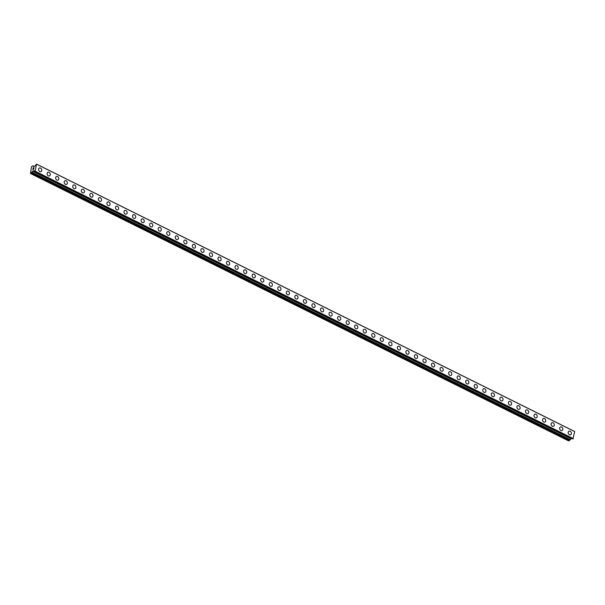 <?xml version="1.0" encoding="UTF-8"?>
<svg xmlns="http://www.w3.org/2000/svg" width="605" height="605" viewBox="0 0 605 605"><rect width="100%" height="100%" fill="white"/><g stroke="black" fill="none" stroke-linecap="round" stroke-linejoin="round"><path stroke-width="0.91" d="M39.333 168.024A1.981 1.512 -114.4 0 1 40.497 168.084A1.981 1.512 -114.4 0 1 41.737 169.914A1.981 1.512 -114.4 0 1 40.974 171.638A1.981 1.512 -114.4 0 1 39.809 171.578A1.981 1.512 -114.4 0 1 38.569 169.748A1.981 1.512 -114.4 0 1 39.333 168.024A1.981 1.512 -114.4 0 1 40.497 168.084A1.981 1.512 -114.4 0 1 41.737 169.914A1.981 1.512 -114.4 0 1 40.966 171.638M47.878 172.274A1.981 1.512 -114.4 0 1 49.043 172.334A1.981 1.512 -114.4 0 1 50.276 174.157A1.981 1.512 -114.4 0 1 49.512 175.881A1.981 1.512 -114.4 0 1 48.347 175.821A1.981 1.512 -114.4 0 1 47.114 173.998A1.981 1.512 -114.4 0 1 47.878 172.274A1.981 1.512 -114.4 0 1 49.035 172.334A1.981 1.512 -114.4 0 1 50.276 174.157A1.981 1.512 -114.4 0 1 49.512 175.881M56.416 176.516A1.981 1.512 -114.4 0 1 57.581 176.577A1.981 1.512 -114.4 0 1 58.821 178.407A1.981 1.512 -114.4 0 1 58.05 180.131A1.981 1.512 -114.4 0 1 56.893 180.071A1.981 1.512 -114.4 0 1 55.652 178.241A1.981 1.512 -114.4 0 1 56.416 176.516A1.981 1.512 -114.4 0 1 57.581 176.577A1.981 1.512 -114.4 0 1 58.821 178.407A1.981 1.512 -114.4 0 1 58.057 180.131M64.962 180.759A1.981 1.512 -114.4 0 1 66.126 180.819A1.981 1.512 -114.4 0 1 67.359 182.649A1.981 1.512 -114.4 0 1 66.595 184.374A1.981 1.512 -114.4 0 1 65.431 184.313A1.981 1.512 -114.4 0 1 64.198 182.483A1.981 1.512 -114.4 0 1 64.962 180.759A1.981 1.512 -114.4 0 1 66.126 180.819A1.981 1.512 -114.4 0 1 67.367 182.649A1.981 1.512 -114.4 0 1 66.595 184.374M73.507 185.001A1.981 1.512 -114.4 0 1 74.665 185.062A1.981 1.512 -114.4 0 1 75.905 186.892A1.981 1.512 -114.4 0 1 75.141 188.616A1.981 1.512 -114.4 0 1 73.976 188.556A1.981 1.512 -114.4 0 1 72.736 186.726A1.981 1.512 -114.4 0 1 73.507 185.001A1.981 1.512 -114.4 0 1 74.665 185.07A1.981 1.512 -114.4 0 1 75.905 186.892A1.981 1.512 -114.4 0 1 75.141 188.616M82.046 189.252A1.981 1.512 -114.4 0 1 83.21 189.312A1.981 1.512 -114.4 0 1 84.45 191.142A1.981 1.512 -114.4 0 1 83.679 192.859A1.981 1.512 -114.4 0 1 82.522 192.798A1.981 1.512 -114.4 0 1 81.282 190.976A1.981 1.512 -114.4 0 1 82.046 189.252A1.981 1.512 -114.4 0 1 83.21 189.312A1.981 1.512 -114.4 0 1 84.443 191.142A1.981 1.512 -114.4 0 1 83.679 192.866M91.748 193.555A1.981 1.512 -114.4 0 1 92.988 195.385A1.981 1.512 -114.4 0 1 92.225 197.109A1.981 1.512 -114.4 0 1 91.06 197.048A1.981 1.512 -114.4 0 1 89.82 195.218A1.981 1.512 -114.4 0 1 90.591 193.494A1.981 1.512 -114.4 0 1 91.748 193.555M90.591 193.494A1.981 1.512 -114.4 0 1 91.756 193.555A1.981 1.512 -114.4 0 1 92.988 195.385A1.981 1.512 -114.4 0 1 92.225 197.109M99.129 197.737A1.981 1.512 -114.4 0 1 100.294 197.797A1.981 1.512 -114.4 0 1 101.534 199.627A1.981 1.512 -114.4 0 1 100.763 201.352A1.981 1.512 -114.4 0 1 99.606 201.291A1.981 1.512 -114.4 0 1 98.365 199.461A1.981 1.512 -114.4 0 1 99.129 197.737A1.981 1.512 -114.4 0 1 100.294 197.805A1.981 1.512 -114.4 0 1 101.534 199.627A1.981 1.512 -114.4 0 1 100.77 201.352M107.675 201.987A1.981 1.512 -114.4 0 1 108.839 202.047A1.981 1.512 -114.4 0 1 110.072 203.877A1.981 1.512 -114.4 0 1 109.308 205.594A1.981 1.512 -114.4 0 1 108.144 205.534A1.981 1.512 -114.4 0 1 106.911 203.711A1.981 1.512 -114.4 0 1 107.675 201.987A1.981 1.512 -114.4 0 1 108.832 202.047A1.981 1.512 -114.4 0 1 110.072 203.87A1.981 1.512 -114.4 0 1 109.308 205.594M116.213 206.229A1.981 1.512 -114.4 0 1 117.378 206.29A1.981 1.512 -114.4 0 1 118.618 208.12A1.981 1.512 -114.4 0 1 117.846 209.844A1.981 1.512 -114.4 0 1 116.689 209.784A1.981 1.512 -114.4 0 1 115.449 207.954A1.981 1.512 -114.4 0 1 116.213 206.229A1.981 1.512 -114.4 0 1 117.378 206.29A1.981 1.512 -114.4 0 1 118.618 208.12A1.981 1.512 -114.4 0 1 117.854 209.844M124.759 210.472A1.981 1.512 -114.4 0 1 125.923 210.532A1.981 1.512 -114.4 0 1 127.156 212.363A1.981 1.512 -114.4 0 1 126.392 214.087A1.981 1.512 -114.4 0 1 125.227 214.026A1.981 1.512 -114.4 0 1 123.995 212.196A1.981 1.512 -114.4 0 1 124.759 210.472A1.981 1.512 -114.4 0 1 125.923 210.532A1.981 1.512 -114.4 0 1 127.163 212.363A1.981 1.512 -114.4 0 1 126.392 214.087M133.304 214.722A1.981 1.512 -114.4 0 1 134.461 214.783A1.981 1.512 -114.4 0 1 135.701 216.605A1.981 1.512 -114.4 0 1 134.938 218.329A1.981 1.512 -114.4 0 1 133.773 218.269A1.981 1.512 -114.4 0 1 132.533 216.439A1.981 1.512 -114.4 0 1 133.304 214.722A1.981 1.512 -114.4 0 1 134.461 214.783A1.981 1.512 -114.4 0 1 135.701 216.605A1.981 1.512 -114.4 0 1 134.938 218.329M141.842 218.965A1.981 1.512 -114.4 0 1 143.007 219.025A1.981 1.512 -114.4 0 1 144.24 220.855A1.981 1.512 -114.4 0 1 143.476 222.579A1.981 1.512 -114.4 0 1 142.319 222.519A1.981 1.512 -114.4 0 1 141.078 220.689A1.981 1.512 -114.4 0 1 141.842 218.965A1.981 1.512 -114.4 0 1 143.007 219.025A1.981 1.512 -114.4 0 1 144.247 220.855A1.981 1.512 -114.4 0 1 143.476 222.579M150.388 223.207A1.981 1.512 -114.4 0 1 151.553 223.268A1.981 1.512 -114.4 0 1 152.785 225.098A1.981 1.512 -114.4 0 1 152.021 226.822A1.981 1.512 -114.4 0 1 150.857 226.762A1.981 1.512 -114.4 0 1 149.617 224.931A1.981 1.512 -114.4 0 1 150.388 223.207A1.981 1.512 -114.4 0 1 151.545 223.268A1.981 1.512 -114.4 0 1 152.785 225.098A1.981 1.512 -114.4 0 1 152.021 226.822M158.926 227.45A1.981 1.512 -114.4 0 1 160.091 227.51A1.981 1.512 -114.4 0 1 161.331 229.34A1.981 1.512 -114.4 0 1 160.559 231.065A1.981 1.512 -114.4 0 1 159.402 231.004A1.981 1.512 -114.4 0 1 158.162 229.174A1.981 1.512 -114.4 0 1 158.926 227.45A1.981 1.512 -114.4 0 1 160.091 227.518A1.981 1.512 -114.4 0 1 161.331 229.34A1.981 1.512 -114.4 0 1 160.567 231.065M167.472 231.7A1.981 1.512 -114.4 0 1 168.636 231.76A1.981 1.512 -114.4 0 1 169.869 233.59A1.981 1.512 -114.4 0 1 169.105 235.315A1.981 1.512 -114.4 0 1 167.94 235.247A1.981 1.512 -114.4 0 1 166.708 233.424A1.981 1.512 -114.4 0 1 167.472 231.7A1.981 1.512 -114.4 0 1 168.629 231.76A1.981 1.512 -114.4 0 1 169.869 233.583A1.981 1.512 -114.4 0 1 169.105 235.307M176.01 235.942A1.981 1.512 -114.4 0 1 177.174 236.003A1.981 1.512 -114.4 0 1 178.414 237.833A1.981 1.512 -114.4 0 1 177.643 239.557A1.981 1.512 -114.4 0 1 176.486 239.497A1.981 1.512 -114.4 0 1 175.246 237.667A1.981 1.512 -114.4 0 1 176.01 235.942A1.981 1.512 -114.4 0 1 177.174 236.003A1.981 1.512 -114.4 0 1 178.414 237.833A1.981 1.512 -114.4 0 1 177.651 239.557M184.555 240.185A1.981 1.512 -114.4 0 1 185.72 240.245A1.981 1.512 -114.4 0 1 186.953 242.076A1.981 1.512 -114.4 0 1 186.189 243.8A1.981 1.512 -114.4 0 1 185.024 243.739A1.981 1.512 -114.4 0 1 183.791 241.909A1.981 1.512 -114.4 0 1 184.555 240.185A1.981 1.512 -114.4 0 1 185.72 240.245A1.981 1.512 -114.4 0 1 186.96 242.076A1.981 1.512 -114.4 0 1 186.189 243.8M193.101 244.435A1.981 1.512 -114.4 0 1 194.258 244.496A1.981 1.512 -114.4 0 1 195.498 246.318A1.981 1.512 -114.4 0 1 194.734 248.042A1.981 1.512 -114.4 0 1 193.57 247.982A1.981 1.512 -114.4 0 1 192.329 246.159A1.981 1.512 -114.4 0 1 193.101 244.435A1.981 1.512 -114.4 0 1 194.258 244.496A1.981 1.512 -114.4 0 1 195.498 246.318A1.981 1.512 -114.4 0 1 194.734 248.042M201.639 248.678A1.981 1.512 -114.4 0 1 202.804 248.738A1.981 1.512 -114.4 0 1 204.036 250.568A1.981 1.512 -114.4 0 1 203.272 252.293A1.981 1.512 -114.4 0 1 202.115 252.232A1.981 1.512 -114.4 0 1 200.875 250.402A1.981 1.512 -114.4 0 1 201.639 248.678A1.981 1.512 -114.4 0 1 202.804 248.738A1.981 1.512 -114.4 0 1 204.044 250.568A1.981 1.512 -114.4 0 1 203.272 252.293M210.177 252.92A1.981 1.512 -114.4 0 1 211.342 252.981A1.981 1.512 -114.4 0 1 212.582 254.811A1.981 1.512 -114.4 0 1 211.818 256.535A1.981 1.512 -114.4 0 1 210.653 256.475A1.981 1.512 -114.4 0 1 209.413 254.645A1.981 1.512 -114.4 0 1 210.185 252.92A1.981 1.512 -114.4 0 1 211.349 252.981A1.981 1.512 -114.4 0 1 212.582 254.811A1.981 1.512 -114.4 0 1 211.818 256.535M218.723 257.163A1.981 1.512 -114.4 0 1 219.887 257.223A1.981 1.512 -114.4 0 1 221.127 259.053A1.981 1.512 -114.4 0 1 220.356 260.778A1.981 1.512 -114.4 0 1 219.199 260.717A1.981 1.512 -114.4 0 1 217.959 258.887A1.981 1.512 -114.4 0 1 218.723 257.163A1.981 1.512 -114.4 0 1 219.887 257.231A1.981 1.512 -114.4 0 1 221.127 259.053A1.981 1.512 -114.4 0 1 220.364 260.778M227.268 261.413A1.981 1.512 -114.4 0 1 228.433 261.473A1.981 1.512 -114.4 0 1 229.666 263.304A1.981 1.512 -114.4 0 1 228.902 265.028A1.981 1.512 -114.4 0 1 227.737 264.96A1.981 1.512 -114.4 0 1 226.504 263.137A1.981 1.512 -114.4 0 1 227.268 261.413A1.981 1.512 -114.4 0 1 228.425 261.473A1.981 1.512 -114.4 0 1 229.666 263.304A1.981 1.512 -114.4 0 1 228.902 265.02M235.806 265.655A1.981 1.512 -114.4 0 1 236.971 265.716A1.981 1.512 -114.4 0 1 238.211 267.546A1.981 1.512 -114.4 0 1 237.447 269.27A1.981 1.512 -114.4 0 1 236.283 269.21A1.981 1.512 -114.4 0 1 235.042 267.38A1.981 1.512 -114.4 0 1 235.806 265.655A1.981 1.512 -114.4 0 1 236.971 265.716A1.981 1.512 -114.4 0 1 238.211 267.546A1.981 1.512 -114.4 0 1 237.44 269.27M244.352 269.898A1.981 1.512 -114.4 0 1 245.517 269.959A1.981 1.512 -114.4 0 1 246.749 271.789A1.981 1.512 -114.4 0 1 245.985 273.513A1.981 1.512 -114.4 0 1 244.821 273.452A1.981 1.512 -114.4 0 1 243.588 271.622A1.981 1.512 -114.4 0 1 244.352 269.898A1.981 1.512 -114.4 0 1 245.517 269.959A1.981 1.512 -114.4 0 1 246.757 271.789A1.981 1.512 -114.4 0 1 245.985 273.513M252.898 274.148A1.981 1.512 -114.4 0 1 254.055 274.209A1.981 1.512 -114.4 0 1 255.295 276.039A1.981 1.512 -114.4 0 1 254.531 277.755A1.981 1.512 -114.4 0 1 253.366 277.695A1.981 1.512 -114.4 0 1 252.126 275.872A1.981 1.512 -114.4 0 1 252.898 274.148A1.981 1.512 -114.4 0 1 254.055 274.209A1.981 1.512 -114.4 0 1 255.295 276.031A1.981 1.512 -114.4 0 1 254.531 277.755M261.436 278.391A1.981 1.512 -114.4 0 1 262.6 278.451A1.981 1.512 -114.4 0 1 263.833 280.281A1.981 1.512 -114.4 0 1 263.069 282.006A1.981 1.512 -114.4 0 1 261.912 281.945A1.981 1.512 -114.4 0 1 260.672 280.115A1.981 1.512 -114.4 0 1 261.436 278.391A1.981 1.512 -114.4 0 1 262.6 278.451A1.981 1.512 -114.4 0 1 263.84 280.281A1.981 1.512 -114.4 0 1 263.069 282.006M269.981 282.633A1.981 1.512 -114.4 0 1 271.146 282.694A1.981 1.512 -114.4 0 1 272.379 284.524A1.981 1.512 -114.4 0 1 271.615 286.248A1.981 1.512 -114.4 0 1 270.45 286.188A1.981 1.512 -114.4 0 1 269.217 284.358A1.981 1.512 -114.4 0 1 269.981 282.633A1.981 1.512 -114.4 0 1 271.138 282.694A1.981 1.512 -114.4 0 1 272.379 284.524A1.981 1.512 -114.4 0 1 271.615 286.248M278.519 286.883A1.981 1.512 -114.4 0 1 279.684 286.944A1.981 1.512 -114.4 0 1 280.924 288.766A1.981 1.512 -114.4 0 1 280.153 290.491A1.981 1.512 -114.4 0 1 278.996 290.43A1.981 1.512 -114.4 0 1 277.755 288.6A1.981 1.512 -114.4 0 1 278.519 286.883A1.981 1.512 -114.4 0 1 279.684 286.944A1.981 1.512 -114.4 0 1 280.924 288.766A1.981 1.512 -114.4 0 1 280.16 290.491M288.222 291.187A1.981 1.512 -114.4 0 1 289.462 293.017A1.981 1.512 -114.4 0 1 288.698 294.741A1.981 1.512 -114.4 0 1 287.534 294.673A1.981 1.512 -114.4 0 1 286.301 292.85A1.981 1.512 -114.4 0 1 287.065 291.126A1.981 1.512 -114.4 0 1 288.222 291.187M287.065 291.126A1.981 1.512 -114.4 0 1 288.23 291.187A1.981 1.512 -114.4 0 1 289.462 293.017A1.981 1.512 -114.4 0 1 288.698 294.741M295.611 295.369A1.981 1.512 -114.4 0 1 296.768 295.429A1.981 1.512 -114.4 0 1 298.008 297.259A1.981 1.512 -114.4 0 1 297.237 298.983A1.981 1.512 -114.4 0 1 296.079 298.923A1.981 1.512 -114.4 0 1 294.839 297.093A1.981 1.512 -114.4 0 1 295.611 295.369A1.981 1.512 -114.4 0 1 296.768 295.429A1.981 1.512 -114.4 0 1 298.008 297.259A1.981 1.512 -114.4 0 1 297.244 298.983M304.149 299.611A1.981 1.512 -114.4 0 1 305.313 299.672A1.981 1.512 -114.4 0 1 306.546 301.502A1.981 1.512 -114.4 0 1 305.782 303.226A1.981 1.512 -114.4 0 1 304.618 303.166A1.981 1.512 -114.4 0 1 303.385 301.335A1.981 1.512 -114.4 0 1 304.149 299.611A1.981 1.512 -114.4 0 1 305.313 299.679A1.981 1.512 -114.4 0 1 306.553 301.502A1.981 1.512 -114.4 0 1 305.782 303.226M312.687 303.861A1.981 1.512 -114.4 0 1 313.851 303.922A1.981 1.512 -114.4 0 1 315.092 305.752A1.981 1.512 -114.4 0 1 314.328 307.476M313.851 303.922A1.981 1.512 -114.4 0 1 315.092 305.744A1.981 1.512 -114.4 0 1 314.328 307.469A1.981 1.512 -114.4 0 1 313.163 307.408A1.981 1.512 -114.4 0 1 311.923 305.585A1.981 1.512 -114.4 0 1 312.694 303.861A1.981 1.512 -114.4 0 1 313.851 303.922M321.232 308.104A1.981 1.512 -114.4 0 1 322.397 308.164A1.981 1.512 -114.4 0 1 323.63 309.994A1.981 1.512 -114.4 0 1 322.866 311.719A1.981 1.512 -114.4 0 1 321.709 311.658A1.981 1.512 -114.4 0 1 320.469 309.828A1.981 1.512 -114.4 0 1 321.232 308.104A1.981 1.512 -114.4 0 1 322.397 308.164A1.981 1.512 -114.4 0 1 323.637 309.994A1.981 1.512 -114.4 0 1 322.866 311.719M329.778 312.346A1.981 1.512 -114.4 0 1 330.943 312.407A1.981 1.512 -114.4 0 1 332.175 314.237A1.981 1.512 -114.4 0 1 331.411 315.961A1.981 1.512 -114.4 0 1 330.247 315.901A1.981 1.512 -114.4 0 1 329.014 314.071A1.981 1.512 -114.4 0 1 329.778 312.346A1.981 1.512 -114.4 0 1 330.935 312.407A1.981 1.512 -114.4 0 1 332.175 314.237A1.981 1.512 -114.4 0 1 331.411 315.961M338.316 316.596A1.981 1.512 -114.4 0 1 339.481 316.657A1.981 1.512 -114.4 0 1 340.721 318.48A1.981 1.512 -114.4 0 1 339.957 320.204A1.981 1.512 -114.4 0 1 338.792 320.143A1.981 1.512 -114.4 0 1 337.552 318.313A1.981 1.512 -114.4 0 1 338.316 316.596A1.981 1.512 -114.4 0 1 339.481 316.657A1.981 1.512 -114.4 0 1 340.721 318.48A1.981 1.512 -114.4 0 1 339.95 320.204M346.862 320.839A1.981 1.512 -114.4 0 1 348.026 320.9A1.981 1.512 -114.4 0 1 349.259 322.73A1.981 1.512 -114.4 0 1 348.495 324.454A1.981 1.512 -114.4 0 1 347.33 324.393A1.981 1.512 -114.4 0 1 346.098 322.563A1.981 1.512 -114.4 0 1 346.862 320.839A1.981 1.512 -114.4 0 1 348.019 320.9A1.981 1.512 -114.4 0 1 349.259 322.73A1.981 1.512 -114.4 0 1 348.495 324.454M355.407 325.082A1.981 1.512 -114.4 0 1 356.564 325.142A1.981 1.512 -114.4 0 1 357.805 326.972A1.981 1.512 -114.4 0 1 357.033 328.696A1.981 1.512 -114.4 0 1 355.876 328.636A1.981 1.512 -114.4 0 1 354.636 326.806A1.981 1.512 -114.4 0 1 355.407 325.082A1.981 1.512 -114.4 0 1 356.564 325.142A1.981 1.512 -114.4 0 1 357.805 326.972A1.981 1.512 -114.4 0 1 357.041 328.696M363.945 329.332A1.981 1.512 -114.4 0 1 365.11 329.392A1.981 1.512 -114.4 0 1 366.343 331.215A1.981 1.512 -114.4 0 1 365.579 332.939A1.981 1.512 -114.4 0 1 364.422 332.879A1.981 1.512 -114.4 0 1 363.181 331.048A1.981 1.512 -114.4 0 1 363.945 329.324A1.981 1.512 -114.4 0 1 365.11 329.385A1.981 1.512 -114.4 0 1 366.35 331.215A1.981 1.512 -114.4 0 1 365.579 332.939M372.491 333.574A1.981 1.512 -114.4 0 1 373.648 333.635A1.981 1.512 -114.4 0 1 374.888 335.465A1.981 1.512 -114.4 0 1 374.124 337.189A1.981 1.512 -114.4 0 1 372.96 337.121A1.981 1.512 -114.4 0 1 371.72 335.299A1.981 1.512 -114.4 0 1 372.491 333.574A1.981 1.512 -114.4 0 1 373.648 333.635A1.981 1.512 -114.4 0 1 374.888 335.465A1.981 1.512 -114.4 0 1 374.124 337.182M381.029 337.817A1.981 1.512 -114.4 0 1 382.194 337.877A1.981 1.512 -114.4 0 1 383.426 339.707A1.981 1.512 -114.4 0 1 382.662 341.432A1.981 1.512 -114.4 0 1 381.505 341.371A1.981 1.512 -114.4 0 1 380.265 339.541A1.981 1.512 -114.4 0 1 381.029 337.817A1.981 1.512 -114.4 0 1 382.194 337.877A1.981 1.512 -114.4 0 1 383.434 339.707A1.981 1.512 -114.4 0 1 382.662 341.432M390.732 342.12A1.981 1.512 -114.4 0 1 391.972 343.95A1.981 1.512 -114.4 0 1 391.208 345.674A1.981 1.512 -114.4 0 1 390.043 345.614A1.981 1.512 -114.4 0 1 388.811 343.784A1.981 1.512 -114.4 0 1 389.575 342.059A1.981 1.512 -114.4 0 1 390.732 342.12M389.575 342.059A1.981 1.512 -114.4 0 1 390.739 342.12A1.981 1.512 -114.4 0 1 391.972 343.95A1.981 1.512 -114.4 0 1 391.208 345.674M398.113 346.31A1.981 1.512 -114.4 0 1 399.277 346.37A1.981 1.512 -114.4 0 1 400.518 348.2A1.981 1.512 -114.4 0 1 399.746 349.917A1.981 1.512 -114.4 0 1 398.589 349.856A1.981 1.512 -114.4 0 1 397.349 348.034A1.981 1.512 -114.4 0 1 398.113 346.31A1.981 1.512 -114.4 0 1 399.277 346.37A1.981 1.512 -114.4 0 1 400.518 348.193A1.981 1.512 -114.4 0 1 399.754 349.917M406.658 350.552A1.981 1.512 -114.4 0 1 407.823 350.613A1.981 1.512 -114.4 0 1 409.056 352.443A1.981 1.512 -114.4 0 1 408.292 354.167A1.981 1.512 -114.4 0 1 407.127 354.106A1.981 1.512 -114.4 0 1 405.894 352.276A1.981 1.512 -114.4 0 1 406.658 350.552A1.981 1.512 -114.4 0 1 407.823 350.613A1.981 1.512 -114.4 0 1 409.056 352.443A1.981 1.512 -114.4 0 1 408.292 354.167M415.196 354.795A1.981 1.512 -114.4 0 1 416.361 354.855A1.981 1.512 -114.4 0 1 417.601 356.685A1.981 1.512 -114.4 0 1 416.83 358.41A1.981 1.512 -114.4 0 1 415.673 358.349A1.981 1.512 -114.4 0 1 414.433 356.519A1.981 1.512 -114.4 0 1 415.204 354.795A1.981 1.512 -114.4 0 1 416.361 354.855A1.981 1.512 -114.4 0 1 417.601 356.685A1.981 1.512 -114.4 0 1 416.837 358.41M423.742 359.037A1.981 1.512 -114.4 0 1 424.907 359.105A1.981 1.512 -114.4 0 1 426.139 360.928A1.981 1.512 -114.4 0 1 425.375 362.652A1.981 1.512 -114.4 0 1 424.218 362.592A1.981 1.512 -114.4 0 1 422.978 360.762A1.981 1.512 -114.4 0 1 423.742 359.037A1.981 1.512 -114.4 0 1 424.907 359.105A1.981 1.512 -114.4 0 1 426.147 360.928A1.981 1.512 -114.4 0 1 425.375 362.652M432.288 363.287A1.981 1.512 -114.4 0 1 433.452 363.348A1.981 1.512 -114.4 0 1 434.685 365.178A1.981 1.512 -114.4 0 1 433.921 366.902A1.981 1.512 -114.4 0 1 432.757 366.834A1.981 1.512 -114.4 0 1 431.516 365.012A1.981 1.512 -114.4 0 1 432.288 363.287A1.981 1.512 -114.4 0 1 433.445 363.348A1.981 1.512 -114.4 0 1 434.685 365.178A1.981 1.512 -114.4 0 1 433.921 366.902M440.826 367.53A1.981 1.512 -114.4 0 1 441.99 367.59A1.981 1.512 -114.4 0 1 443.223 369.421A1.981 1.512 -114.4 0 1 442.459 371.145A1.981 1.512 -114.4 0 1 441.302 371.084A1.981 1.512 -114.4 0 1 440.062 369.254A1.981 1.512 -114.4 0 1 440.826 367.53A1.981 1.512 -114.4 0 1 441.99 367.59A1.981 1.512 -114.4 0 1 443.231 369.421A1.981 1.512 -114.4 0 1 442.459 371.145M449.371 371.772A1.981 1.512 -114.4 0 1 450.536 371.833A1.981 1.512 -114.4 0 1 451.769 373.663A1.981 1.512 -114.4 0 1 451.005 375.387A1.981 1.512 -114.4 0 1 449.84 375.327A1.981 1.512 -114.4 0 1 448.608 373.497A1.981 1.512 -114.4 0 1 449.371 371.772A1.981 1.512 -114.4 0 1 450.528 371.841A1.981 1.512 -114.4 0 1 451.769 373.663A1.981 1.512 -114.4 0 1 451.005 375.387M457.909 376.023A1.981 1.512 -114.4 0 1 459.074 376.083A1.981 1.512 -114.4 0 1 460.314 377.913A1.981 1.512 -114.4 0 1 459.543 379.637A1.981 1.512 -114.4 0 1 458.386 379.569A1.981 1.512 -114.4 0 1 457.146 377.747A1.981 1.512 -114.4 0 1 457.909 376.023A1.981 1.512 -114.4 0 1 459.074 376.083A1.981 1.512 -114.4 0 1 460.314 377.906A1.981 1.512 -114.4 0 1 459.55 379.63M466.455 380.265A1.981 1.512 -114.4 0 1 467.62 380.326A1.981 1.512 -114.4 0 1 468.852 382.156A1.981 1.512 -114.4 0 1 468.089 383.88A1.981 1.512 -114.4 0 1 466.924 383.82A1.981 1.512 -114.4 0 1 465.691 381.989A1.981 1.512 -114.4 0 1 466.455 380.265A1.981 1.512 -114.4 0 1 467.62 380.326A1.981 1.512 -114.4 0 1 468.852 382.156A1.981 1.512 -114.4 0 1 468.089 383.88M475.001 384.508A1.981 1.512 -114.4 0 1 476.158 384.568A1.981 1.512 -114.4 0 1 477.398 386.398A1.981 1.512 -114.4 0 1 476.634 388.123A1.981 1.512 -114.4 0 1 475.469 388.062A1.981 1.512 -114.4 0 1 474.229 386.232A1.981 1.512 -114.4 0 1 475.001 384.508A1.981 1.512 -114.4 0 1 476.158 384.568A1.981 1.512 -114.4 0 1 477.398 386.398A1.981 1.512 -114.4 0 1 476.634 388.123M483.539 388.758A1.981 1.512 -114.4 0 1 484.703 388.818A1.981 1.512 -114.4 0 1 485.936 390.641A1.981 1.512 -114.4 0 1 485.172 392.365A1.981 1.512 -114.4 0 1 484.015 392.305A1.981 1.512 -114.4 0 1 482.775 390.475A1.981 1.512 -114.4 0 1 483.539 388.758A1.981 1.512 -114.4 0 1 484.703 388.818A1.981 1.512 -114.4 0 1 485.944 390.641A1.981 1.512 -114.4 0 1 485.172 392.365M493.241 393.061A1.981 1.512 -114.4 0 1 494.482 394.891A1.981 1.512 -114.4 0 1 493.718 396.615A1.981 1.512 -114.4 0 1 492.553 396.555A1.981 1.512 -114.4 0 1 491.313 394.725A1.981 1.512 -114.4 0 1 492.084 393A1.981 1.512 -114.4 0 1 493.241 393.061M492.084 393A1.981 1.512 -114.4 0 1 493.249 393.061A1.981 1.512 -114.4 0 1 494.482 394.891A1.981 1.512 -114.4 0 1 493.718 396.615M500.622 397.243A1.981 1.512 -114.4 0 1 501.787 397.303A1.981 1.512 -114.4 0 1 503.027 399.134A1.981 1.512 -114.4 0 1 502.256 400.858A1.981 1.512 -114.4 0 1 501.099 400.797A1.981 1.512 -114.4 0 1 499.859 398.967A1.981 1.512 -114.4 0 1 500.622 397.243A1.981 1.512 -114.4 0 1 501.787 397.303A1.981 1.512 -114.4 0 1 503.027 399.134A1.981 1.512 -114.4 0 1 502.263 400.858M510.325 401.554A1.981 1.512 -114.4 0 1 511.565 403.376A1.981 1.512 -114.4 0 1 510.802 405.1A1.981 1.512 -114.4 0 1 509.637 405.04A1.981 1.512 -114.4 0 1 508.404 403.21A1.981 1.512 -114.4 0 1 509.168 401.486A1.981 1.512 -114.4 0 1 510.325 401.554M509.168 401.486A1.981 1.512 -114.4 0 1 510.333 401.546A1.981 1.512 -114.4 0 1 511.565 403.376A1.981 1.512 -114.4 0 1 510.802 405.1M517.706 405.736A1.981 1.512 -114.4 0 1 518.871 405.796A1.981 1.512 -114.4 0 1 520.111 407.626A1.981 1.512 -114.4 0 1 519.34 409.351A1.981 1.512 -114.4 0 1 518.183 409.283A1.981 1.512 -114.4 0 1 516.942 407.46A1.981 1.512 -114.4 0 1 517.706 405.736A1.981 1.512 -114.4 0 1 518.871 405.796A1.981 1.512 -114.4 0 1 520.111 407.626A1.981 1.512 -114.4 0 1 519.347 409.343M526.252 409.978A1.981 1.512 -114.4 0 1 527.416 410.039A1.981 1.512 -114.4 0 1 528.649 411.869A1.981 1.512 -114.4 0 1 527.885 413.593A1.981 1.512 -114.4 0 1 526.721 413.533A1.981 1.512 -114.4 0 1 525.488 411.702A1.981 1.512 -114.4 0 1 526.252 409.978A1.981 1.512 -114.4 0 1 527.416 410.039A1.981 1.512 -114.4 0 1 528.657 411.869A1.981 1.512 -114.4 0 1 527.885 413.593M534.797 414.221A1.981 1.512 -114.4 0 1 535.954 414.281A1.981 1.512 -114.4 0 1 537.195 416.111A1.981 1.512 -114.4 0 1 536.431 417.836A1.981 1.512 -114.4 0 1 535.266 417.775A1.981 1.512 -114.4 0 1 534.026 415.945A1.981 1.512 -114.4 0 1 534.797 414.221A1.981 1.512 -114.4 0 1 535.954 414.281A1.981 1.512 -114.4 0 1 537.195 416.111A1.981 1.512 -114.4 0 1 536.431 417.836M543.335 418.471A1.981 1.512 -114.4 0 1 544.5 418.531A1.981 1.512 -114.4 0 1 545.733 420.362A1.981 1.512 -114.4 0 1 544.969 422.078A1.981 1.512 -114.4 0 1 543.812 422.018A1.981 1.512 -114.4 0 1 542.572 420.195A1.981 1.512 -114.4 0 1 543.335 418.471A1.981 1.512 -114.4 0 1 544.5 418.531A1.981 1.512 -114.4 0 1 545.74 420.354A1.981 1.512 -114.4 0 1 544.969 422.078M551.881 422.714A1.981 1.512 -114.4 0 1 553.046 422.774A1.981 1.512 -114.4 0 1 554.278 424.604A1.981 1.512 -114.4 0 1 553.514 426.328A1.981 1.512 -114.4 0 1 552.35 426.268A1.981 1.512 -114.4 0 1 551.11 424.438A1.981 1.512 -114.4 0 1 551.881 422.714A1.981 1.512 -114.4 0 1 553.038 422.774A1.981 1.512 -114.4 0 1 554.278 424.604A1.981 1.512 -114.4 0 1 553.514 426.328M560.419 426.956A1.981 1.512 -114.4 0 1 561.584 427.017A1.981 1.512 -114.4 0 1 562.824 428.847A1.981 1.512 -114.4 0 1 562.053 430.571A1.981 1.512 -114.4 0 1 560.895 430.51A1.981 1.512 -114.4 0 1 559.655 428.68A1.981 1.512 -114.4 0 1 560.419 426.956A1.981 1.512 -114.4 0 1 561.584 427.017A1.981 1.512 -114.4 0 1 562.824 428.847A1.981 1.512 -114.4 0 1 562.06 430.571M568.965 431.199A1.981 1.512 -114.4 0 1 570.129 431.267A1.981 1.512 -114.4 0 1 571.362 433.089A1.981 1.512 -114.4 0 1 570.598 434.814A1.981 1.512 -114.4 0 1 569.434 434.753A1.981 1.512 -114.4 0 1 568.201 432.923A1.981 1.512 -114.4 0 1 568.965 431.199A1.981 1.512 -114.4 0 1 570.122 431.267A1.981 1.512 -114.4 0 1 571.362 433.089A1.981 1.512 -114.4 0 1 570.598 434.814M572.935 438.897L574.689 431.516L36.519 164.099L35.075 171.396L34.145 170.633L32.814 171.223L30.477 173.484L31.505 166.798L32.844 165.762L33.714 166.556L35.037 165.967L36.519 164.099M570.197 439.729L32.02 172.304L570.197 439.729L571.717 438.315M570.137 439.699L31.914 172.327M30.477 173.484L568.647 440.901L570.084 439.752M34.001 167.645L33.857 168.402L34.001 167.645M33.608 167.827L33.464 168.266M33.547 167.857L33.154 168.031L33.547 167.857M33.154 168.031L33.003 168.787L33.109 167.963L34.084 167.524L33.85 168.402M34.092 167.524L33.109 167.963L32.942 168.818M33.6 169.128L32.73 169.861M34.13 166.375L33.343 166.02M574.75 431.607L36.58 164.189M573.358 438.655L35.181 171.23M573.245 438.822L35.075 171.396M573.003 438.927L34.825 171.51M570.984 438.64L32.814 171.223M570.938 438.693L32.768 171.268M570.281 439.684L32.103 172.259M569.653 440.402L31.483 172.985M569.57 440.485L31.392 173.06M34.107 166.39L33.335 166.004M572.958 438.935L34.788 171.51"/></g></svg>
